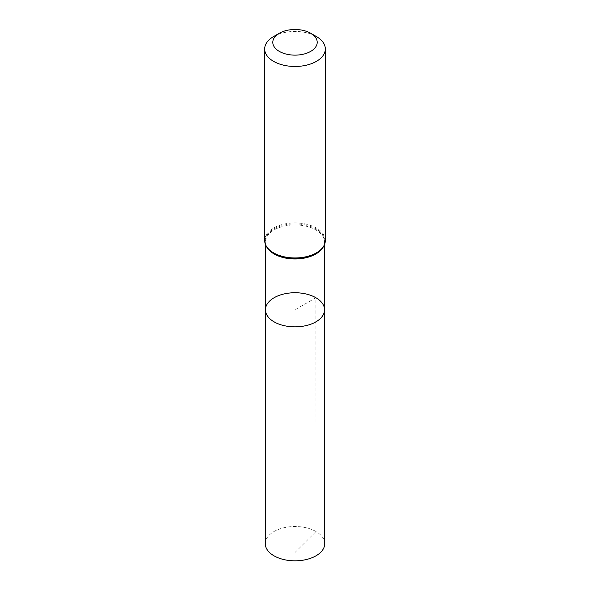 <?xml version="1.0" encoding="UTF-8"?>
<svg xmlns="http://www.w3.org/2000/svg" width="590" height="590" viewBox="0 0 590 590"><rect width="100%" height="100%" fill="white"/><g stroke="black" fill="none" stroke-linecap="round" stroke-linejoin="round"><path stroke-width="0.44" stroke-dasharray="2.95 2.21" d="M265.456 309.787A29.544 17.058 180 0 1 283.702 294.034A29.544 17.058 180 0 1 315.893 297.729A29.544 17.058 180 0 1 324.544 309.787M273.554 36.573A30.333 17.516 180 0 1 316.447 36.573M324.729 543.663A29.729 17.162 0 0 0 295 526.509A29.729 17.162 0 0 0 265.271 543.663M295 309.794L295 552.498L316.019 531.531L315.893 297.729L295 309.794M322.472 248.139A29.493 17.029 0 0 0 324.493 241.937A29.493 17.029 0 0 0 315.856 229.908A29.493 17.029 0 0 0 283.716 226.213A29.493 17.029 0 0 0 265.507 241.937A29.493 17.029 0 0 0 267.528 248.139M323.504 246.436A29.913 17.272 0 0 0 308.474 225.778A29.913 17.272 0 0 0 270.766 231.073A29.913 17.272 0 0 0 273.849 253.405M325.333 240.447A30.333 17.516 0 0 0 316.447 228.065A30.333 17.516 0 0 0 283.392 224.266A30.333 17.516 0 0 0 264.667 240.447M277.713 255.293L273.893 253.435C268.288 249.99 265.485 246.163 265.507 241.937L265.5 244.688M312.287 255.293C320.37 251.657 324.441 247.21 324.493 241.937L324.5 244.688"/><path stroke-width="0.89" d="M324.544 309.787A29.544 17.058 180 0 1 295 326.853A29.544 17.058 180 0 1 265.456 309.787A29.544 17.058 0 0 0 274.107 321.852A29.544 17.058 0 0 0 306.313 325.555A29.544 17.058 0 0 0 324.544 309.787A29.544 17.058 0 0 0 295 292.736A29.544 17.058 0 0 0 265.456 309.787L265.271 543.663A29.729 17.162 0 0 0 273.981 555.802A29.729 17.162 0 0 0 306.38 559.519A29.729 17.162 0 0 0 324.729 543.663L324.5 244.688M316.447 36.573L310.701 33.254A22.206 12.818 180 0 1 310.701 51.382A22.206 12.818 180 0 1 279.299 51.382A22.206 12.818 180 0 1 279.299 33.254A22.206 12.818 180 0 1 310.701 33.254L316.447 36.573A30.333 17.516 180 0 1 325.333 48.955A30.333 17.516 180 0 1 295 66.471A30.333 17.516 180 0 1 264.667 48.955A30.333 17.516 180 0 1 273.554 36.573L279.299 33.254M267.528 248.139A29.493 17.029 0 0 0 274.144 253.988A29.493 17.029 0 0 0 322.472 248.139M273.849 253.405A29.913 17.272 0 0 0 277.713 255.293A29.913 17.272 0 0 0 312.287 255.293A29.913 17.272 0 0 0 323.504 246.436M264.667 48.955L264.667 240.447A30.333 17.516 0 0 0 273.554 252.83A30.333 17.516 0 0 0 306.608 256.628A30.333 17.516 0 0 0 325.333 240.447C325.053 246.723 320.702 251.672 312.287 255.293M265.5 244.688L265.456 309.787M264.667 240.447C264.807 245.536 267.845 249.85 273.804 253.383L277.713 255.293M325.333 48.955L325.333 240.447"/></g></svg>
